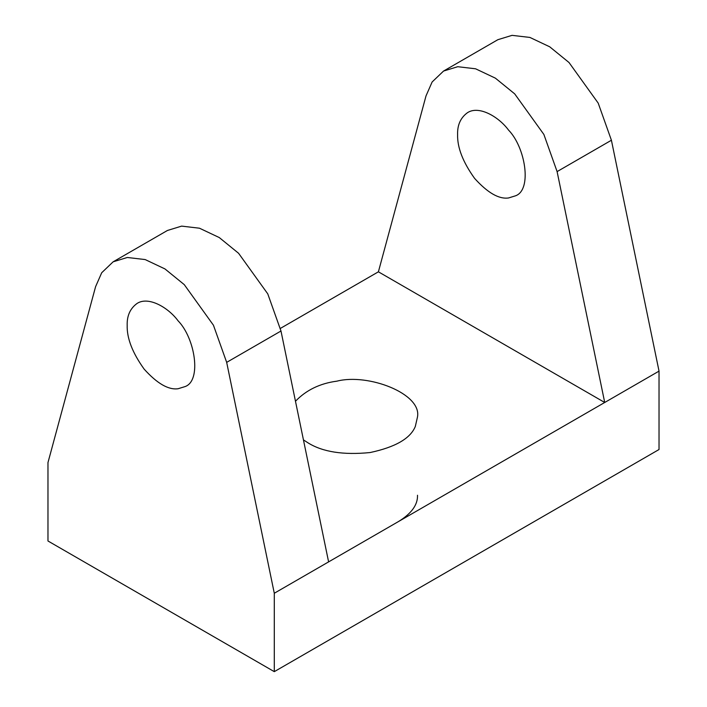 <?xml version="1.0" encoding="UTF-8"?>
<svg xmlns="http://www.w3.org/2000/svg" width="707" height="707" viewBox="0 0 707 707"><rect width="100%" height="100%" fill="white"/><g stroke="black" fill="none" stroke-linecap="round" stroke-linejoin="round"><path stroke-width="1.06" d="M328.605 561.888L659.03 371.122L659.03 449.519L274.289 671.65L274.289 593.253L328.605 561.888L280.988 331.009L267.767 293.865L238.586 253.283L219.276 237.561L199.48 228.211L181.628 226.116L167.435 230.473L113.12 261.829L101.702 272.752L95.586 286.688L47.97 462.59L47.97 540.988L274.289 671.65M378.395 271.815L604.715 402.477L557.098 171.598L543.877 134.454L514.696 93.872L495.377 78.15L475.59 68.8L457.738 66.705L443.545 71.062L432.127 81.985L426.012 95.913L378.395 271.815L280.423 328.384M303.444 439.887L308.234 442.989C322.843 451.994 343.452 455.184 370.07 452.551C395.39 447.151 410.475 438.437 415.327 426.418L417.51 416.856C421.787 393.56 368.064 373.128 336.93 381.153C320.006 383.388 306.184 390.087 295.473 401.249M457.606 134.613C457.305 124.971 460.619 117.645 467.548 112.643C478.922 105.263 498.682 116.708 508.527 130.07C525.416 147.277 532.291 189.838 515.562 195.795L508.527 197.969C498.903 199.321 487.591 192.781 474.583 178.367C462.891 162.062 457.235 147.48 457.606 134.613M398.465 521.554C411.483 513.556 417.837 504.789 417.51 495.253M274.289 593.253L226.673 362.364L213.443 325.22L184.271 284.638L164.952 268.925L145.165 259.566L127.313 257.481L113.12 261.829M127.18 325.388C126.88 315.737 130.194 308.411 137.123 303.409C148.497 296.03 168.257 307.483 178.102 320.837C194.991 338.043 201.866 380.605 185.137 386.561L178.102 388.735C168.478 390.087 157.166 383.556 144.157 369.134C132.465 352.837 126.809 338.255 127.18 325.388M557.098 171.598L611.414 140.242L659.03 371.122M611.414 140.242L598.193 103.098L569.011 62.516L549.701 46.795L529.905 37.436L512.054 35.35L497.861 39.698L443.545 71.062M226.673 362.364L280.988 331.009"/></g></svg>
